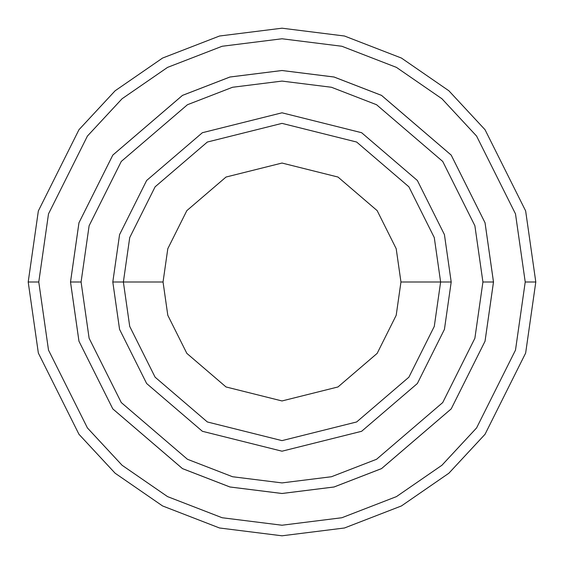 <?xml version="1.0" encoding="UTF-8"?>
<svg xmlns="http://www.w3.org/2000/svg" width="564" height="564" viewBox="0 0 564 564"><rect width="100%" height="100%" fill="white"/><g stroke="black" fill="none" stroke-linecap="round" stroke-linejoin="round"><path stroke-width="0.85" d="M440.625 282L451.2 282L444.432 234.624L417.36 180.48L361.623 132.709L282 112.8L202.377 132.709L146.64 180.48L119.568 234.624L112.8 282L123.375 282L129.72 326.415L155.1 377.175L207.355 421.964L282 440.625L356.645 421.964L408.9 377.175L434.28 326.415L440.625 282L434.28 326.415L408.9 377.175L356.645 421.964L282 440.625L207.355 421.964L155.1 377.175L129.72 326.415L123.375 282L163.045 282L123.375 282L129.72 237.585L155.1 186.825L207.355 142.036L282 123.375L356.645 142.036L408.9 186.825L434.28 237.585L440.625 282L400.955 282L396.196 315.304L377.161 353.374L337.977 386.96L282 400.955L226.023 386.96L186.839 353.374L167.804 315.304L163.045 282L167.804 315.304L186.839 353.374L226.023 386.96L282 400.955L337.977 386.96L377.161 353.374L396.196 315.304L400.955 282L396.196 248.696L377.161 210.626L337.977 177.04L282 163.045L226.023 177.04L186.839 210.626L167.804 248.696L163.045 282L167.804 248.696L186.839 210.626L226.023 177.04L282 163.045L337.977 177.04L377.161 210.626L396.196 248.696L400.955 282L440.625 282L434.28 237.585L408.9 186.825L356.645 142.036L282 123.375L207.355 142.036L155.1 186.825L129.72 237.585L123.375 282L112.8 282L119.568 234.624L146.64 180.48L202.377 132.709L282 112.8L361.623 132.709L417.36 180.48L444.432 234.624L451.2 282L444.432 329.376L417.36 383.52L361.623 431.291L282 451.2L202.377 431.291L146.64 383.52L119.568 329.376L112.8 282L119.568 329.376L146.64 383.52L202.377 431.291L282 451.2L361.623 431.291L417.36 383.52L444.432 329.376L451.2 282L440.625 282M525.225 282L515.496 350.103L476.58 427.935L441.929 465.251L396.457 496.609L341.869 517.738L282 525.225L222.131 517.738L167.543 496.609L122.071 465.251L87.42 427.935L48.504 350.103L38.775 282L28.2 282L38.352 353.064L78.96 434.28L115.119 473.217L162.566 505.943L219.523 527.989L282 535.8L344.477 527.989L401.434 505.943L448.881 473.217L485.04 434.28L525.648 353.064L535.8 282L525.225 282L515.496 213.897L476.58 136.065L441.929 98.749L396.457 67.391L341.869 46.262L282 38.775L222.131 46.262L167.543 67.391L122.071 98.749L87.42 136.065L48.504 213.897L38.775 282L48.504 350.103L87.42 427.935L122.071 465.251L167.543 496.609L222.131 517.738L282 525.225L341.869 517.738L396.457 496.609L441.929 465.251L476.58 427.935L515.496 350.103L525.225 282L535.8 282L525.648 353.064L485.04 434.28L448.881 473.217L401.434 505.943L344.477 527.989L282 535.8L219.523 527.989L162.566 505.943L115.119 473.217L78.96 434.28L38.352 353.064L28.2 282L38.352 210.936L78.96 129.72L115.119 90.783L162.566 58.057L219.523 36.011L282 28.2L344.477 36.011L401.434 58.057L448.881 90.783L485.04 129.72L525.648 210.936L535.8 282L525.648 210.936L485.04 129.72L448.881 90.783L401.434 58.057L344.477 36.011L282 28.2L219.523 36.011L162.566 58.057L115.119 90.783L78.96 129.72L38.352 210.936L28.2 282L38.775 282L48.504 213.897L87.42 136.065L122.071 98.749L167.543 67.391L222.131 46.262L282 38.775L341.869 46.262L396.457 67.391L441.929 98.749L476.58 136.065L515.496 213.897L525.225 282M482.918 282L474.881 338.259L442.733 402.548L376.548 459.279L331.456 476.735L282 482.911L232.544 476.735L187.452 459.279L121.267 402.548L89.119 338.259L81.082 282L70.514 282L78.967 341.22L112.807 408.893L182.475 468.606L229.943 486.979L282 493.486L334.057 486.979L381.525 468.606L451.193 408.893L485.033 341.22L493.486 282L482.918 282L474.881 225.741L442.733 161.452L376.548 104.721L331.456 87.265L282 81.089L232.544 87.265L187.452 104.721L121.267 161.452L89.119 225.741L81.082 282L89.119 338.259L121.267 402.548L187.452 459.279L232.544 476.735L282 482.911L331.456 476.735L376.548 459.279L442.733 402.548L474.881 338.259L482.918 282L493.486 282L485.033 341.22L451.193 408.893L381.525 468.606L334.057 486.979L282 493.486L229.943 486.979L182.475 468.606L112.807 408.893L78.967 341.22L70.514 282L78.96 222.78L112.8 155.1L182.468 95.379L229.936 77.007L282 70.5L334.064 77.007L381.532 95.379L451.2 155.1L485.04 222.78L493.5 282L485.04 341.22L451.2 408.9L381.532 468.621L334.064 486.993L282 493.5L229.936 486.993L182.468 468.621L112.8 408.9L78.96 341.22L70.5 282L78.96 341.22L112.8 408.9L182.468 468.621L229.936 486.993L282 493.5L334.064 486.993L381.532 468.621L451.2 408.9L485.04 341.22L493.5 282L485.04 222.78L451.2 155.1L381.532 95.379L334.064 77.007L282 70.5L229.936 77.007L182.468 95.379L112.8 155.1L78.96 222.78L70.5 282L78.967 222.78L112.807 155.107L182.475 95.394L229.943 77.021L282 70.514L334.057 77.021L381.525 95.394L451.193 155.107L485.033 222.78L493.486 282L485.033 222.78L451.193 155.107L381.525 95.394L334.057 77.021L282 70.514L229.943 77.021L182.475 95.394L112.807 155.107L78.967 222.78L70.514 282L81.082 282L89.119 225.741L121.267 161.452L187.452 104.721L232.544 87.265L282 81.089L331.456 87.265L376.548 104.721L442.733 161.452L474.881 225.741L482.918 282"/></g></svg>
